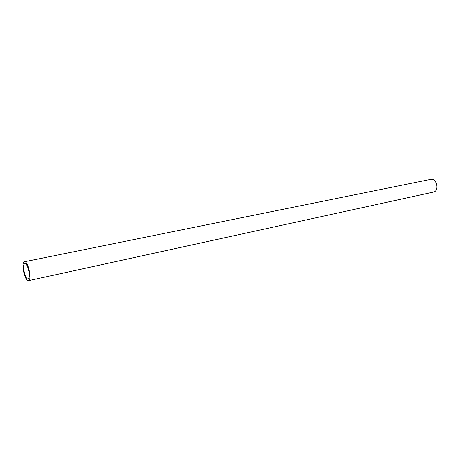 <?xml version="1.0" encoding="UTF-8"?>
<svg xmlns="http://www.w3.org/2000/svg" width="460" height="460" viewBox="0 0 460 460"><rect width="100%" height="100%" fill="white"/><g stroke="black" fill="none" stroke-linecap="round" stroke-linejoin="round"><path stroke-width="0.69" d="M23.96 262.056L24.483 261.752C27.726 260.532 31.97 278.311 28.94 280.439L28.474 280.686C25.237 281.859 21.028 264.448 23.96 262.056M28.474 280.686L434.131 191.929C439.616 189.738 436.27 177.859 430.606 179.377L24.483 261.752M28.48 278.754L28.1 278.961C25.449 279.927 22.005 265.667 24.415 263.724L24.84 263.482C27.485 262.487 30.952 276.995 28.48 278.754"/></g></svg>
